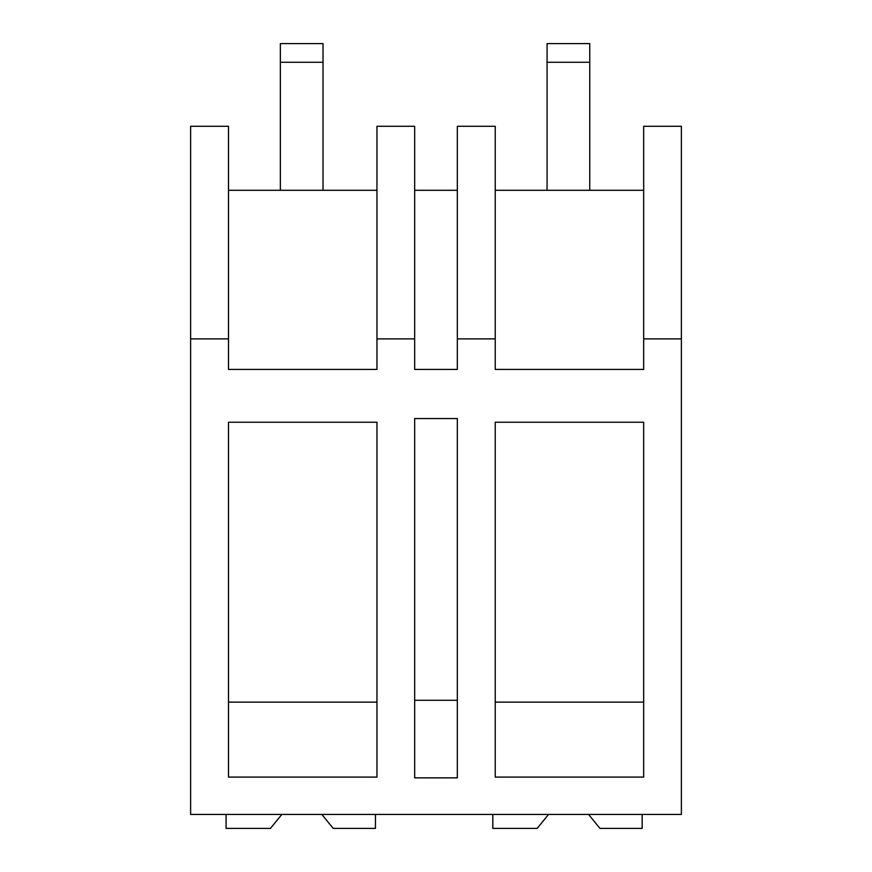 <?xml version="1.0" encoding="UTF-8"?>
<svg xmlns="http://www.w3.org/2000/svg" width="872" height="872" viewBox="0 0 872 872"><rect width="100%" height="100%" fill="white"/><g stroke="black" fill="none" stroke-linecap="round" stroke-linejoin="round"><path stroke-width="1.31" d="M681.381 338.881L681.381 814.426L190.619 814.426L190.619 126.287L228.508 126.287L228.508 369.423L376.955 369.423L376.955 338.881L414.658 338.881L414.658 369.423L457.342 369.423L457.342 338.881L495.231 338.881L495.231 369.423L643.678 369.423L643.678 338.881L681.381 338.881L681.381 126.287L643.678 126.287L643.678 338.881M190.619 338.881L228.508 338.881M495.231 422.233L643.678 422.233L643.678 777.094L495.231 777.094L495.231 422.233M376.955 422.233L376.955 777.094L228.508 777.094L228.508 422.233L376.955 422.233M457.342 418.56L457.342 777.857L414.658 777.857L414.658 418.56L457.342 418.56M457.342 338.881L457.342 126.287L495.231 126.287L495.231 338.881M643.678 190.292L495.231 190.292M376.955 190.292L228.508 190.292M376.955 338.881L376.955 126.287L414.658 126.287L414.658 338.881M457.342 190.292L414.658 190.292M495.231 702.124L643.678 702.124M228.508 702.124L376.955 702.124M414.658 700.281L457.342 700.281M281.841 814.426L270.44 828.4L226.088 828.4L226.088 814.426M321.833 814.426L333.246 828.4L375.451 828.4L375.451 814.426M548.564 814.426L537.163 828.4L492.811 828.4L492.811 814.426M588.556 814.426L599.969 828.4L642.173 828.4L642.173 814.426M280.348 190.292L280.348 43.6L323.022 43.6L323.022 190.292M280.348 62.272L323.022 62.272M547.071 190.292L547.071 43.6L589.745 43.6L589.745 190.292M547.071 62.272L589.745 62.272"/></g></svg>
